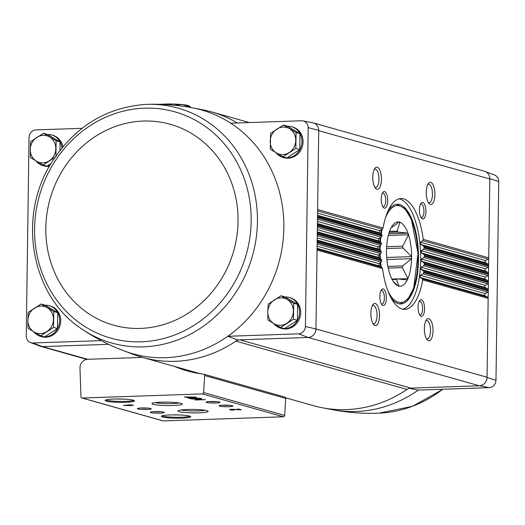 <?xml version="1.0" encoding="UTF-8"?>
<svg xmlns="http://www.w3.org/2000/svg" width="525" height="525" viewBox="0 0 525 525"><rect width="100%" height="100%" fill="white"/><g stroke="black" fill="none" stroke-linecap="round" stroke-linejoin="round"><path stroke-width="0.79" d="M287.543 126.243A15.94 14.575 105.8 0 1 291.631 126.735L292.714 127.043A15.94 14.575 105.8 0 1 302.879 144.126A15.94 14.575 105.8 0 1 288.159 158.215A15.94 14.575 105.8 0 1 284.051 157.723L282.968 157.415A15.94 14.575 105.8 0 1 275.993 152.742M285.16 296.986A15.94 14.575 105.8 0 1 289.249 297.478L290.332 297.787A15.94 14.575 105.8 0 1 300.497 314.869A15.94 14.575 105.8 0 1 285.777 328.958A15.94 14.575 105.8 0 1 281.662 328.466L280.586 328.158A15.94 14.575 105.8 0 1 273.61 323.485M489.825 178.684L498.75 181.473A7.448 6.812 105.8 0 0 494.425 174.976L484.995 171.412A8.321 7.606 -74.2 0 1 489.825 178.684L487.049 377.541A8.321 7.606 105.8 0 1 479.548 385.77L410.97 388.126A8.315 7.606 105.8 0 0 407.013 389.438L235.909 341.125A127.522 116.583 105.8 0 1 142.301 357.348A127.522 116.583 105.8 0 1 133.567 354.467L124.136 350.903A126.65 115.789 -74.2 0 0 124.136 350.903A126.65 115.789 -74.2 0 0 227.765 336.282A126.65 115.789 -74.2 0 0 230.744 123.204L301.691 120.77A7.448 6.812 105.8 0 1 302.84 120.881A7.448 6.812 105.8 0 1 308.195 127.667L318.728 130.371A8.321 7.606 -74.2 0 0 312.743 122.771L302.84 120.881M410.97 388.126L239.873 339.813L237.713 339.885A127.522 116.583 -74.2 0 1 235.909 341.125A8.315 7.606 105.8 0 1 239.873 339.813L308.182 337.463L479.279 385.777A8.315 7.606 105.8 0 0 487.049 377.252L315.952 328.939L305.419 326.491L308.195 127.667M305.419 326.491A7.448 6.812 105.8 0 1 298.718 333.841L308.182 337.463M237.713 339.885L227.765 336.282L298.718 333.841M174.484 366.43A128.349 117.344 105.8 0 0 187.09 370.853A128.349 117.344 105.8 0 0 203.588 374.148A1.385 1.267 105.8 0 1 204.665 375.546L203.602 392.549A1.385 1.267 105.8 0 1 202.309 393.901L82.215 398.029A1.385 1.267 105.8 0 1 80.962 396.769L79.971 368.255A8.315 7.606 105.8 0 1 87.741 359.303L42.453 346.598L32.753 342.983L101.266 340.633M42.722 346.592L108.662 344.321M32.753 342.983A7.448 6.812 105.8 0 1 30.575 342.582A7.448 6.812 105.8 0 1 26.25 336.092L29.026 137.261A7.448 6.812 105.8 0 1 35.726 129.911L81.998 128.323M409.487 388.329L418.32 390.088L489.274 387.647L479.548 385.77M45.229 305.228A15.94 14.575 105.8 0 1 49.317 305.727L50.393 306.029A15.94 14.575 105.8 0 1 60.559 323.118A15.94 14.575 105.8 0 1 45.846 337.208A15.94 14.575 105.8 0 1 41.731 336.715L40.648 336.407A15.94 14.575 105.8 0 1 33.679 331.734M49.357 166.379A15.94 14.575 105.8 0 1 48.228 166.464A15.94 14.575 105.8 0 1 44.113 165.972L43.037 165.664A15.94 14.575 105.8 0 1 36.061 160.991M47.611 134.492A15.94 14.575 105.8 0 1 51.699 134.984L52.782 135.292A15.94 14.575 105.8 0 1 62.843 146.816M315.945 329.228A8.321 7.606 105.8 0 1 308.444 337.457M42.453 346.598A8.321 7.606 105.8 0 1 40.005 346.146L30.575 342.582M318.728 130.371L315.952 328.939M87.741 359.303L142.551 357.413M424.364 328.44A11.091 4.312 88 0 0 427.212 339.773A11.091 4.312 88 0 0 432.994 329.516A11.091 4.312 88 0 0 426.523 319.679A11.091 4.312 88 0 0 424.364 328.44M418.071 307.118A8.315 3.235 88 0 0 420.21 315.617A8.315 3.235 88 0 0 424.548 307.919A8.315 3.235 88 0 0 419.692 300.543A8.315 3.235 88 0 0 418.071 307.118M370.86 313.333A11.091 4.312 88 0 0 373.715 324.667A11.091 4.312 88 0 0 379.496 314.409A11.091 4.312 88 0 0 373.019 304.572A11.091 4.312 88 0 0 370.86 313.333M379.857 296.323A8.315 3.235 88 0 0 381.997 304.822A8.315 3.235 88 0 0 386.334 297.13A8.315 3.235 88 0 0 381.478 289.754A8.315 3.235 88 0 0 379.857 296.323M382.233 229.176L379.66 230.665L379.358 232.759L381.531 234.104L382.036 235.239A55.44 21.558 88 0 0 381.957 235.988L381.202 237.175L378.722 238.691L378.564 240.831L380.828 242.196L381.406 243.357A55.44 21.558 88 0 0 381.373 244.118L380.691 245.326L378.295 246.868L377.698 247.971L378.269 249.04L380.618 250.432L381.268 251.613A55.44 21.558 88 0 0 381.281 252.387L380.671 253.614L378.361 255.176L378.459 257.388L380.901 258.805L381.623 260.006A55.44 21.558 88 0 0 381.682 260.794L381.143 262.041L378.932 263.635L379.168 265.886L381.701 267.33L382.502 268.551A55.44 21.558 88 0 0 404.788 309.363A55.44 21.558 88 0 0 422.704 279.897L422.264 278.782L420.131 277.449L420.433 275.349L422.966 273.853L423.734 272.672A55.44 21.558 88 0 0 423.813 271.917L423.294 270.775L421.07 269.423L421.227 267.284L423.668 265.755L424.371 264.554A55.44 21.558 88 0 0 424.403 263.793L423.806 262.625L421.49 261.247L421.523 259.074L423.878 257.519L424.508 256.298A55.44 21.558 88 0 0 424.495 255.524L423.826 254.336L421.431 252.932L421.332 250.72L423.596 249.145L424.154 247.905A55.44 21.558 88 0 0 424.095 247.111L423.353 245.91L420.86 244.479L420.623 242.228L422.796 240.627L423.268 239.361A55.44 21.558 88 0 0 400.982 198.542A55.44 21.558 88 0 0 383.066 228.007L382.233 229.176L317.599 210.919M372.763 177.023A11.091 4.312 88 0 0 375.618 188.357A11.091 4.312 88 0 0 381.399 178.1A11.091 4.312 88 0 0 374.922 168.262A11.091 4.312 88 0 0 372.763 177.023M381.216 198.962A8.315 3.235 88 0 0 383.355 207.46A8.315 3.235 88 0 0 387.693 199.762A8.315 3.235 88 0 0 382.837 192.386A8.315 3.235 88 0 0 381.216 198.962M426.267 192.13A11.091 4.312 88 0 0 429.115 203.457A11.091 4.312 88 0 0 434.897 193.2A11.091 4.312 88 0 0 428.426 183.369A11.091 4.312 88 0 0 426.267 192.13M419.429 209.751A8.315 3.235 88 0 0 421.568 218.249A8.315 3.235 88 0 0 425.906 210.558A8.315 3.235 88 0 0 421.05 203.175A8.315 3.235 88 0 0 419.429 209.751M498.75 181.473L495.974 380.297A7.448 6.812 105.8 0 1 489.274 387.647M484.995 171.412A8.321 7.606 -74.2 0 0 484.168 171.157M313.576 122.988L484.424 171.229A8.315 7.606 105.8 0 1 489.818 178.966L318.721 130.659M495.974 380.297L487.049 377.541M423.268 239.361L488.723 257.841A1.385 1.267 105.8 0 1 488.066 259.055L485.691 260.603L420.623 242.228M424.095 247.111L488.617 265.335A1.385 1.267 105.8 0 0 487.994 264.16L485.658 262.776A1.267 1.155 105.8 0 1 485.691 260.603M424.154 247.905L488.604 266.103A1.385 1.267 105.8 0 1 487.948 267.317L485.572 268.866L421.332 250.72M424.495 255.524L488.499 273.597A1.385 1.267 105.8 0 0 487.876 272.423L485.546 271.038A1.267 1.155 105.8 0 1 485.572 268.866M424.508 256.298L488.486 274.365A1.385 1.267 105.8 0 1 487.837 275.579L485.461 277.128L421.523 259.074M424.403 263.793L488.381 281.853A1.385 1.267 105.8 0 0 487.764 280.685L485.428 279.3A1.267 1.155 105.8 0 1 485.461 277.128M424.371 264.554L488.375 282.627A1.385 1.267 105.8 0 1 487.718 283.841L485.343 285.39L421.227 267.284M423.813 271.917L488.27 290.115A1.385 1.267 105.8 0 0 487.646 288.947L485.317 287.562A1.267 1.155 105.8 0 1 485.343 285.39M423.734 272.672L488.257 290.889A1.385 1.267 105.8 0 1 487.6 292.103L485.231 293.646L420.433 275.349M422.704 279.897L488.152 298.377A1.385 1.267 105.8 0 0 487.535 297.209L485.198 295.824A1.267 1.155 105.8 0 1 485.231 293.646M230.744 123.204A126.65 115.789 -74.2 0 0 192.747 107.894L202.65 109.791A127.522 116.583 105.8 0 1 211.601 111.904A127.522 116.583 105.8 0 1 237.333 122.981M284.655 397.038A1.385 1.267 105.8 0 1 285.731 398.436L284.668 415.439A1.385 1.267 105.8 0 1 283.375 416.791L163.282 420.919A1.385 1.267 105.8 0 1 162.921 420.873L81.861 397.983M188.79 397.74L187.628 397.412L196.409 397.11L184.426 396.959L188.79 397.74M190.706 398.731L200.911 398.383L194.742 397.996A3.216 0.368 -179.2 0 0 191.146 397.733A3.216 0.368 -179.2 0 0 188.567 398.055A3.216 0.368 -179.2 0 0 188.823 398.199L190.706 398.731L190.706 398.344M195.188 399.998L205.4 399.65L196.606 399.768L201.941 398.672L191.73 399.02L200.524 398.895L195.195 399.748M131.558 405.641L130.561 405.359L133.632 405.064L128.966 404.913L123.421 405.418L131.558 405.641M234.209 410.045L231.138 409.651L233.618 409.5L241.356 409.802L238.763 409.067L237.333 409.113L239.288 409.671L234.235 409.349A3.327 0.381 -179.2 0 0 229.582 409.631A3.327 0.381 -179.2 0 0 234.209 410.045M114.142 399.053A14.693 1.673 -179.2 0 0 105.282 400.273A14.693 1.673 -179.2 0 0 119.851 402.34A14.693 1.673 -179.2 0 0 134.472 400.68A14.693 1.673 -179.2 0 0 114.142 399.053M170.349 414.921A14.693 1.673 -179.2 0 0 161.483 416.148A14.693 1.673 -179.2 0 0 176.052 418.208A14.693 1.673 -179.2 0 0 190.673 416.555A14.693 1.673 -179.2 0 0 170.349 414.921M154.593 411.626A6.93 0.787 -179.2 0 0 150.412 412.204A6.93 0.787 -179.2 0 0 157.283 413.182A6.93 0.787 -179.2 0 0 164.181 412.401A6.93 0.787 -179.2 0 0 154.593 411.626M141.619 407.964A6.93 0.787 -179.2 0 0 137.438 408.542A6.93 0.787 -179.2 0 0 144.316 409.52A6.93 0.787 -179.2 0 0 151.207 408.739A6.93 0.787 -179.2 0 0 141.619 407.964M187.136 409.5A15.12 1.719 -179.2 0 0 178.014 410.76A15.12 1.719 -179.2 0 0 193.003 412.886A15.12 1.719 -179.2 0 0 208.051 411.18A15.12 1.719 -179.2 0 0 187.136 409.5M161.195 402.176A15.12 1.719 -179.2 0 0 152.073 403.43A15.12 1.719 -179.2 0 0 167.062 405.556A15.12 1.719 -179.2 0 0 182.109 403.85A15.12 1.719 -179.2 0 0 161.195 402.176M223.302 405.162A6.93 0.787 -179.2 0 0 219.122 405.733A6.93 0.787 -179.2 0 0 225.993 406.711A6.93 0.787 -179.2 0 0 232.89 405.93A6.93 0.787 -179.2 0 0 223.302 405.162M210.328 401.494A6.93 0.787 -179.2 0 0 206.148 402.071A6.93 0.787 -179.2 0 0 213.025 403.049A6.93 0.787 -179.2 0 0 219.916 402.268A6.93 0.787 -179.2 0 0 210.328 401.494M209.521 401.533A5.729 0.65 -179.2 0 0 216.562 401.632M222.488 405.195A5.729 0.65 -179.2 0 0 229.537 405.293M155.197 402.616A13.361 1.522 -179.2 0 0 167.094 403.607A13.361 1.522 -179.2 0 0 179.012 402.944M181.138 409.94A13.361 1.522 -179.2 0 0 193.029 410.937A13.361 1.522 -179.2 0 0 204.947 410.268M140.812 408.004A5.729 0.65 -179.2 0 0 147.853 408.102M153.779 411.666A5.729 0.65 -179.2 0 0 160.827 411.764M162.369 415.748A13.86 1.575 -179.2 0 0 176.065 417.29A13.86 1.575 -179.2 0 0 189.801 416.135M106.168 399.879A13.86 1.575 -179.2 0 0 119.864 401.422A13.86 1.575 -179.2 0 0 133.593 400.26M239.387 409.244L239.38 409.867M239.295 409.218L239.288 409.671M130.134 405.182L130.128 405.694M127.135 405.477L129.524 405.523L127.142 405.287M129.531 405.07L129.524 405.523M129.137 404.959L129.137 405.412M191.389 398.534L194.86 398.416L189.899 398.075L191.389 398.534M194.867 398.029L194.86 398.416M187.373 397.228L187.366 397.786M407.013 389.438A127.522 116.583 105.8 0 1 322.35 407.774A127.522 116.583 105.8 0 1 313.399 405.654L285.633 397.819M381.399 303.968A6.818 2.651 88 0 0 381.951 304.1A6.818 2.651 88 0 0 384.366 297.196A6.818 2.651 88 0 0 381.485 290.476A6.818 2.651 88 0 0 380.94 290.647M420.971 217.396A6.818 2.651 88 0 0 421.523 217.527A6.818 2.651 88 0 0 423.938 210.623A6.818 2.651 88 0 0 421.057 203.903A6.818 2.651 88 0 0 420.512 204.067M372.967 323.617A9.214 3.583 88 0 0 373.774 323.827A9.214 3.583 88 0 0 377.042 314.495A9.214 3.583 88 0 0 373.144 305.406A9.214 3.583 88 0 0 372.35 305.668M428.367 202.414A9.214 3.583 88 0 0 429.181 202.617A9.214 3.583 88 0 0 432.442 193.285A9.214 3.583 88 0 0 428.544 184.203A9.214 3.583 88 0 0 427.75 184.465M382.758 206.607A6.818 2.651 88 0 0 383.309 206.732A6.818 2.651 88 0 0 385.724 199.835A6.818 2.651 88 0 0 382.843 193.115A6.818 2.651 88 0 0 382.298 193.279M419.613 314.764A6.818 2.651 88 0 0 420.164 314.888A6.818 2.651 88 0 0 422.579 307.991A6.818 2.651 88 0 0 419.698 301.271A6.818 2.651 88 0 0 419.153 301.435M374.87 187.307A9.214 3.583 88 0 0 375.677 187.51A9.214 3.583 88 0 0 378.945 178.178A9.214 3.583 88 0 0 375.047 169.096A9.214 3.583 88 0 0 374.253 169.358M426.464 338.723A9.214 3.583 88 0 0 427.271 338.933A9.214 3.583 88 0 0 430.539 329.602A9.214 3.583 88 0 0 426.641 320.512A9.214 3.583 88 0 0 425.847 320.775M402.872 309.212A55.44 21.558 88 0 0 420.604 253.345A55.44 21.558 88 0 0 399.072 198.831M379.667 245.982A49.901 19.405 88 0 0 379.601 248.594A49.901 19.405 88 0 0 379.588 249.828M379.654 254.303A49.901 19.405 88 0 0 379.831 258.188M380.192 262.723A49.901 19.405 88 0 0 380.645 266.726M390.941 297.741A49.901 19.405 88 0 0 400.772 303.955A49.901 19.405 88 0 0 418.451 253.418A49.901 19.405 88 0 0 397.346 204.218A49.901 19.405 88 0 0 387.962 211.096M381.426 229.642A49.901 19.405 88 0 0 380.756 233.625M380.238 237.766A49.901 19.405 88 0 0 379.897 241.638M283.421 125.022L287.359 126.131L300.011 133.639L299.788 149.54L286.919 157.933L282.982 156.817L295.851 148.431L296.074 132.53L283.421 125.022L270.552 133.409L270.329 149.31L282.982 156.817M291.631 126.735A15.94 14.575 105.8 0 1 301.796 143.824A15.94 14.575 105.8 0 1 287.077 157.913A15.94 14.575 105.8 0 1 286.939 157.913M286.867 157.92A15.94 14.575 105.8 0 1 282.968 157.415M60.08 141.888L56.142 140.779L43.49 133.265L47.427 134.38L60.08 141.888L59.962 150.393M50.978 163.577L46.981 166.176L43.043 165.067L54.797 157.349M49.658 165.841A15.94 14.575 105.8 0 1 47.145 166.162A15.94 14.575 105.8 0 1 47.007 166.162M46.935 166.162A15.94 14.575 105.8 0 1 43.037 165.664M51.699 134.984A15.94 14.575 105.8 0 1 61.963 147.886M281.039 295.759L284.977 296.874L297.629 304.382L297.406 320.283L284.53 328.676L280.593 327.561L293.468 319.174L293.692 303.273L281.039 295.759L268.163 304.152L267.829 312.034L267.94 320.053L280.593 327.561M289.249 297.478A15.94 14.575 105.8 0 1 299.414 314.567A15.94 14.575 105.8 0 1 284.694 328.657A15.94 14.575 105.8 0 1 284.557 328.657M284.484 328.657A15.94 14.575 105.8 0 1 280.586 328.158M41.108 304.008L45.045 305.123L57.691 312.631L57.474 328.532L44.599 336.919L40.661 335.81L53.537 327.423L53.76 311.522L41.108 304.008L28.232 312.401L27.897 320.283L28.009 328.296L40.661 335.81M49.317 305.727A15.94 14.575 105.8 0 1 59.483 322.816A15.94 14.575 105.8 0 1 44.763 336.899A15.94 14.575 105.8 0 1 44.618 336.906M44.553 336.906A15.94 14.575 105.8 0 1 40.648 336.407M57.691 312.631L53.76 311.522M57.474 328.532L53.537 327.423M53.419 319.41A13.86 12.672 105.8 0 1 46.876 331.551A13.86 12.672 105.8 0 1 34.112 331.99A13.86 12.672 105.8 0 1 27.897 320.283A13.86 12.672 105.8 0 1 34.447 308.142A13.86 12.672 105.8 0 1 47.204 307.702A13.86 12.672 105.8 0 1 53.419 319.41M297.629 304.382L293.692 303.273M297.406 320.283L293.468 319.174M293.357 311.161A13.86 12.672 105.8 0 1 286.808 323.302A13.86 12.672 105.8 0 1 274.043 323.741A13.86 12.672 105.8 0 1 267.829 312.034A13.86 12.672 105.8 0 1 274.378 299.893A13.86 12.672 105.8 0 1 287.142 299.453A13.86 12.672 105.8 0 1 293.357 311.161M55.919 156.68L56.142 140.779M43.49 133.265L30.614 141.658L30.279 149.54L30.391 157.553L43.043 165.067M55.808 148.667A13.86 12.672 105.8 0 1 49.258 160.808A13.86 12.672 105.8 0 1 36.494 161.247A13.86 12.672 105.8 0 1 30.279 149.54A13.86 12.672 105.8 0 1 36.829 137.399A13.86 12.672 105.8 0 1 49.593 136.959A13.86 12.672 105.8 0 1 55.808 148.667M299.788 149.54L295.851 148.431M300.011 133.639L296.074 132.53M295.739 140.418A13.86 12.672 105.8 0 1 289.19 152.558A13.86 12.672 105.8 0 1 276.432 152.998A13.86 12.672 105.8 0 1 270.217 141.297A13.86 12.672 105.8 0 1 276.76 129.15A13.86 12.672 105.8 0 1 289.524 128.71A13.86 12.672 105.8 0 1 295.739 140.418M392.273 227.22L399.098 221.904A32.294 12.561 -92 0 1 399.912 222.134L397.169 231.138L389.53 231.4M398.842 222.173L399.912 222.134M389.202 232.358L397.852 232.063A25.922 10.08 88 0 0 397.169 231.138M397.852 232.063L407.997 233.107A32.294 12.561 -92 0 1 408.548 234.741L402.649 246.153L386.669 246.698M388.769 233.769L407.997 233.107M388.323 235.436L408.548 234.741M386.571 248.555L402.911 247.99A25.922 10.08 88 0 0 402.649 246.153M402.911 247.99L411.659 256.6A32.294 12.561 -92 0 1 411.626 258.674L402.662 265.926L387.87 266.431M386.715 257.46L411.659 256.6M386.886 259.527L411.626 258.674M388.205 268.091L402.353 267.606A25.922 10.08 88 0 0 402.662 265.926M402.353 267.606L407.938 278.618A32.294 12.561 -92 0 1 407.341 279.923L397.195 278.88L391.913 279.064M397.891 278.965L407.938 278.618M392.175 279.562L396.5 279.412A25.922 10.08 88 0 0 397.195 278.88M396.5 279.412L399.02 286.269A32.294 12.561 -92 0 1 398.199 286.04L393.396 281.597M398.147 285.876A32.156 12.502 88 0 1 394.787 283.402A32.156 12.502 88 0 1 390.2 275.087L390.121 275.061A32.294 12.561 -92 0 1 389.563 273.433L389.57 273.23A32.156 12.502 88 0 1 386.512 251.731L386.459 251.567A32.294 12.561 -92 0 1 386.485 249.493L386.544 249.368A32.156 12.502 88 0 1 390.173 229.753L390.18 229.55A32.294 12.561 -92 0 1 390.771 228.244L390.856 228.27A32.156 12.502 88 0 1 392.779 225.133A32.156 12.502 88 0 1 399.039 222.029M407.918 233.087A32.156 12.502 88 0 0 399.965 222.292M411.607 256.443A32.156 12.502 88 0 0 408.548 234.944M407.945 278.421A32.156 12.502 88 0 0 411.574 258.805M399.072 286.138A32.156 12.502 88 0 0 407.262 279.904M173.007 105.098L164.41 104.081A18.021 2.047 -179.2 0 1 182.293 104.58A18.021 2.047 -179.2 0 1 189.105 105.906L190.575 107.008L182.293 104.58L175.626 104.974M190.568 107.487L190.575 107.008M160.138 104.318A18.021 2.047 -179.2 0 1 164.41 104.081L161.411 104.357M382.502 268.551L317.054 250.064M381.682 260.794L317.159 242.576M381.623 260.006L317.172 241.808M381.281 252.387L317.271 234.314M381.268 251.613L317.284 233.546M381.373 244.118L317.389 226.052M381.406 243.357L317.402 225.284M381.957 235.988L317.507 217.79M382.036 235.239L317.513 217.022M383.066 228.007L317.618 209.527M488.066 259.055L422.796 240.627M379.66 230.665L317.572 213.13M379.358 232.759L317.54 215.302M485.658 262.776L420.86 244.479M487.994 264.16L423.353 245.91M381.531 234.104L317.527 216.031M381.202 237.175L317.487 219.181M487.948 267.317L423.596 249.145M378.722 238.691L317.454 221.393M378.564 240.831L317.422 223.565M485.546 271.038L421.431 252.932M487.876 272.423L423.826 254.336M380.828 242.196L317.415 224.293M380.691 245.326L317.369 227.443M487.837 275.579L423.878 257.519M378.295 246.868L317.336 229.655M378.269 249.04L317.31 231.827M485.428 279.3L421.49 261.247M487.764 280.685L423.806 262.625M380.618 250.432L317.297 232.555M380.671 253.614L317.251 235.705M487.718 283.841L423.668 265.755M378.361 255.176L317.225 237.917M378.459 257.388L317.192 240.089M485.317 287.562L421.07 269.423M487.646 288.947L423.294 270.775M380.901 258.805L317.185 240.817M381.143 262.041L317.139 243.968M487.6 292.103L422.966 273.853M378.932 263.635L317.107 246.179M379.168 265.886L317.08 248.351M485.198 295.824L420.131 277.449M487.535 297.209L422.264 278.782M381.701 267.33L317.067 249.073M284.668 415.439L203.602 392.549M285.731 398.436L204.665 375.546M163.282 420.919L82.215 398.029M283.375 416.791L202.309 393.901M172.882 414.862A10.395 1.181 -179.2 0 0 179.314 414.953M116.675 398.993A10.395 1.181 -179.2 0 0 123.112 399.085M418.32 390.088A126.65 115.789 105.8 0 1 332.253 409.664L322.35 407.774M442.752 389.248A122.043 111.582 105.8 0 1 379.03 413.155L379.03 413.155C363.379 413.798 347.78 412.63 332.253 409.664M192.747 107.894L192.747 107.894C177.22 104.928 161.621 103.766 145.97 104.403L145.97 104.403C106.05 107.31 74.583 126.715 51.555 162.619C16.734 217.068 31.29 296.933 82.438 329.411L82.438 329.411A122.043 111.582 -74.2 0 0 203.398 326.228A122.043 111.582 -74.2 0 0 253.509 188.35A122.043 111.582 -74.2 0 0 146.751 104.377A122.043 111.582 -74.2 0 0 145.97 104.403M144.5 108.17A117.607 107.52 -74.2 0 0 48.274 286.637A117.607 107.52 -74.2 0 0 235.823 280.192A117.607 107.52 -74.2 0 0 144.5 108.17M143.377 121.052A104.37 95.425 -74.2 0 0 57.98 279.438A104.37 95.425 -74.2 0 0 224.431 273.715A104.37 95.425 -74.2 0 0 143.377 121.052M380.225 245.621A48.51 18.867 88 0 0 380.146 248.745A48.51 18.867 88 0 0 380.133 250.143M380.179 253.942A48.51 18.867 88 0 0 380.389 258.51M380.704 262.356A48.51 18.867 88 0 0 381.255 267.067M388.027 291.263A48.51 18.867 88 0 0 413.864 287.031A48.51 18.867 88 0 0 411.567 220.198A48.51 18.867 88 0 0 385.501 217.75M382.128 229.235A48.51 18.867 88 0 0 381.301 233.96M380.848 237.392A48.51 18.867 88 0 0 380.428 241.959M249.368 122.568L211.601 111.904M284.832 397.071L203.766 374.181M172.725 414.868L179.471 414.96M116.524 398.993L123.27 399.092M200.15 373.682L142.301 357.348M86.828 359.389L40.832 346.402M443.002 389.242L412.512 406.317L379.03 413.155M124.13 350.903C109.344 345.306 95.445 338.139 82.438 329.411M400.155 303.949L407.886 299.23L413.72 288.061L418.018 253.437L411.351 219.181L404.768 208.445L396.729 204.264"/></g></svg>
